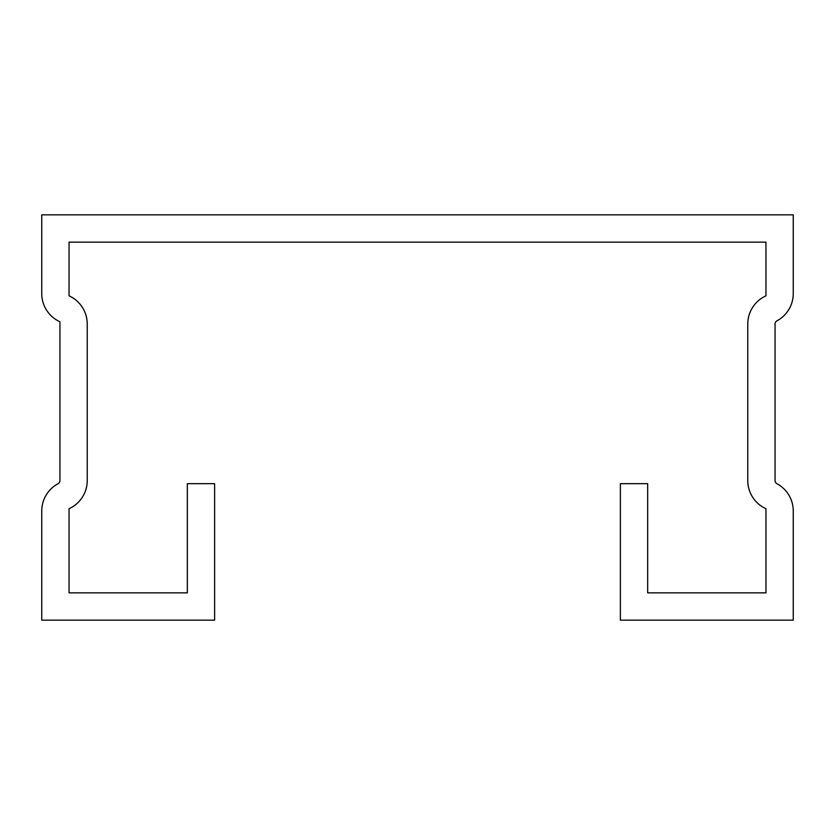 <?xml version="1.0" encoding="UTF-8"?>
<svg xmlns="http://www.w3.org/2000/svg" width="835" height="835" viewBox="0 0 835 835"><rect width="100%" height="100%" fill="white"/><g stroke="black" fill="none" stroke-linecap="round" stroke-linejoin="round"><path stroke-width="1.25" d="M765.956 508.713A30.937 30.937 0 0 1 747.763 480.522L747.763 324.032A30.937 30.937 0 0 1 765.956 295.84L765.956 242.15L69.044 242.15L69.044 295.84A30.937 30.937 0 0 1 87.237 324.032L87.237 480.522A30.937 30.937 0 0 1 69.044 508.713L69.044 592.85L187.322 592.85L187.322 483.674L214.616 483.674L214.616 620.144L41.75 620.144L41.75 510.968A30.937 30.937 0 0 1 58.032 483.726A3.643 3.643 0 0 0 59.943 480.522L59.943 321.778A30.937 30.937 0 0 1 41.75 293.586L41.75 214.856L793.25 214.856L793.25 293.586A30.937 30.937 0 0 1 776.967 320.828A3.643 3.643 0 0 0 775.057 324.032L775.057 480.522A3.643 3.643 0 0 0 776.967 483.726A30.937 30.937 0 0 1 793.25 510.968L793.25 620.144L620.384 620.144L620.384 483.674L647.678 483.674L647.678 592.85L765.956 592.85L765.956 508.713"/></g></svg>
